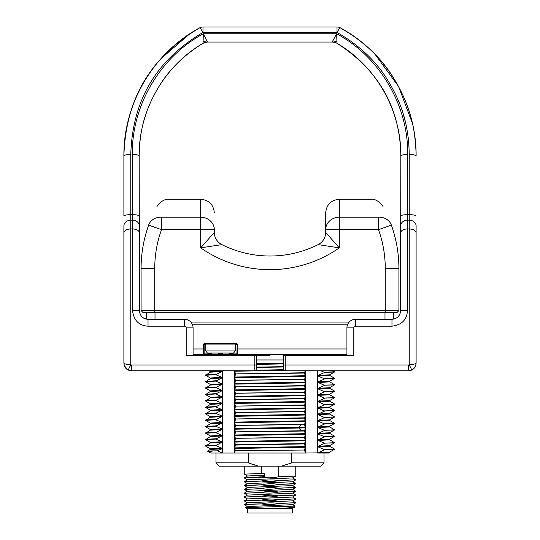 <?xml version="1.0" encoding="UTF-8"?>
<svg xmlns="http://www.w3.org/2000/svg" width="540" height="540" viewBox="0 0 540 540"><rect width="100%" height="100%" fill="white"/><g stroke="black" fill="none" stroke-linecap="round" stroke-linejoin="round"><path stroke-width="0.81" d="M148.642 225.092C159.752 199.739 159.752 199.739 148.642 225.092L161.487 229.696A115.263 115.263 0 0 0 154.737 268.569L154.737 312.775L143.275 312.775L141.089 310.588L141.089 268.569A128.911 128.911 0 0 1 148.642 225.092A13.642 12.339 19.7 0 1 161.487 217.228C171.376 193.057 171.376 193.057 161.487 217.228L200.691 217.228A13.642 12.467 180 0 1 214.333 229.696L214.333 232.423A13.642 13.642 0 0 0 221.859 244.62A107.406 107.406 0 0 0 318.141 244.62A13.642 13.642 0 0 0 325.667 232.423L325.667 229.696A13.642 12.467 0 0 1 339.309 217.228L378.513 217.228C368.624 193.057 368.624 193.057 378.513 217.228A13.642 12.339 160.3 0 1 391.358 225.092C380.248 199.739 380.248 199.739 391.358 225.092A128.911 128.911 0 0 1 398.912 268.569A128.911 128.911 0 0 0 391.358 225.092L378.513 229.696L378.513 217.228M154.737 312.775L396.725 312.775L398.912 310.588L398.912 268.569L385.263 268.569A115.263 115.263 0 0 0 378.513 229.696L325.667 229.696L325.667 212.902C326.477 204.613 331.027 200.063 339.309 199.253L339.309 247.853L325.667 232.423M141.089 310.588L398.912 310.588M221.859 244.62L200.691 247.853A121.048 121.048 0 0 0 339.309 247.853L318.141 244.62M161.487 217.228L161.487 229.696L200.691 229.696L200.691 247.853L214.333 232.423M214.333 212.902C213.523 204.613 208.973 200.063 200.691 199.253L200.691 229.696L214.333 229.696M321.955 245.201L321.442 245.12M393.565 312.775L393.674 319.127M349.211 322.049L190.789 322.049M346.923 354.8L193.077 354.8M218.018 354.544L203.371 354.416L203.29 348.962L203.83 348.962L203.83 344.432L204.376 343.339L236.621 343.339L237.708 344.432L237.627 354.416L222.98 354.544M347.76 324.189L192.24 324.189M193.077 348.962L203.29 348.962L203.29 344.432L204.376 343.339M225.41 343.994L215.588 343.994M236.621 343.339L236.621 343.886L237.708 344.432M237.418 354.47A0.547 0.547 -104 0 1 236.871 353.923L237.168 344.432L237.08 353.869L228.643 353.99M222.683 353.997L218.315 353.997M212.355 353.99L203.918 353.869L203.83 348.962M215.588 344.021L236.324 343.96A0.547 0.547 -104 0 1 236.871 344.507L235.238 344.534M205.76 344.534L203.29 344.432M216.243 343.919L215.791 344.054M218.984 344.054L219.355 343.913M220.502 344.054L205.76 344.054L205.76 350.933L235.238 350.933L235.238 344.054L220.502 344.054M233.577 353.052L207.421 353.052A54.574 54.574 0 0 0 210.128 353.646L210.128 353.606A54.533 54.533 0 0 0 218.315 354.557L218.315 353.606A53.581 53.581 0 0 0 222.683 353.606L222.683 354.557A54.533 54.533 0 0 0 230.87 353.606L230.87 353.646A54.574 54.574 0 0 0 233.577 353.052L235.238 350.933M283.642 363.251L256.358 363.251M329.717 452.723L305.242 453.033L305.242 370.791M329.643 452.675L329.218 453.033L317.588 453.033L317.588 370.791M305.026 370.791L304.654 373.073L305.188 376.394L304.654 379.512L305.188 382.833L304.654 385.952L305.188 389.273L304.654 392.391L305.188 395.712L304.654 398.831L305.188 402.151L304.654 405.27L305.188 408.591L304.654 411.71L305.188 415.031L304.654 418.149L305.188 421.47L304.654 424.589L305.188 427.91L304.654 431.028L305.188 434.349L304.654 437.474L305.188 440.788L304.654 443.914L305.188 447.228L304.654 450.023L303.716 450.043L304.654 450.043L305.242 453.033L234.758 453.033L234.758 370.791M303.716 450.043L235.238 450.623L234.758 453.033L210.782 453.033L207.482 451.13L210.344 449.462M235.238 450.623L234.812 447.869L235.346 445.075L304.654 443.914M305.188 447.228L234.812 448.524M304.654 372.742L235.346 373.91L234.812 370.791M235.346 373.91L304.654 373.073M304.654 379.181L235.346 380.349L234.812 377.683L235.346 374.233M235.346 380.349L304.654 379.512M304.654 385.621L235.346 386.788L234.812 384.122L235.346 380.673M235.346 386.788L304.654 385.952M304.654 392.067L235.346 393.228L234.812 390.562L235.346 387.113M235.346 393.228L304.654 392.391M304.654 398.507L235.346 399.668L234.812 397.001L235.346 393.559M235.346 399.668L304.654 398.831M304.654 404.946L235.346 406.107L234.812 403.441L235.346 399.998M235.346 406.107L304.654 405.27M304.654 411.386L235.346 412.546L234.812 409.88L235.346 406.438M235.346 412.546L304.654 411.71M304.654 417.825L235.346 418.986L234.812 416.327L235.346 412.877M235.346 418.986L304.654 418.149M304.654 424.264L235.346 425.425L234.812 422.766L235.346 419.317M235.346 425.425L304.654 424.589M304.654 430.704L235.346 431.872L234.812 429.206L235.346 425.756M235.346 431.872L304.654 431.028M304.654 437.144L235.346 438.311L234.812 435.645L235.346 432.196M235.346 438.311L304.654 437.474M304.654 443.583L235.346 444.751L234.812 442.085L235.346 438.635M256.358 363.623L269.365 363.514L256.358 363.737M269.365 363.514L283.642 363.514M256.358 367.43L283.642 366.998M283.925 369.698L255.697 370.19M283.642 366.667L256.358 367.106M283.642 363.92L256.358 364.392M284.486 370.346L234.812 371.243M305.188 375.739L234.812 377.028M305.188 376.394L234.812 377.683M305.188 382.178L234.812 383.468M305.188 382.833L234.812 384.122M305.188 388.618L234.812 389.907M305.188 389.273L234.812 390.562M305.188 395.057L234.812 396.346M305.188 395.712L234.812 397.001M305.188 401.497L234.812 402.786M305.188 402.151L234.812 403.441M305.188 407.936L234.812 409.226M305.188 408.591L234.812 409.88M305.188 414.376L234.812 415.672M305.188 415.031L234.812 416.327M305.188 420.815L234.812 422.111M305.188 421.47L234.812 422.766M305.188 427.255L234.812 428.551M305.188 427.91L234.812 429.206M305.188 433.694L234.812 434.99M305.188 434.349L234.812 435.645M305.188 440.134L234.812 441.43M305.188 440.788L234.812 442.085M305.188 446.573L234.812 447.869M221.528 370.791L221.805 371.561L215.716 374.679L221.805 377.345L221.805 378L215.716 381.119L221.805 383.785L221.805 384.44L215.716 387.558L221.805 390.224L221.805 390.879L215.716 394.004L221.805 396.664L221.805 397.319L215.716 400.444L221.805 403.103L221.805 403.758L215.716 406.883L221.805 409.543L221.805 410.198L215.716 413.323L221.805 415.989L221.805 416.644L215.716 419.762L221.805 422.429L221.805 423.083L215.716 426.202L221.805 428.868L221.805 429.523L215.716 432.641L221.805 435.308L221.805 435.962L215.716 439.081L221.805 441.747L221.805 442.402L215.716 445.52L221.805 448.187L221.805 448.841L217.445 450.826L222.413 453.033L222.413 370.791M221.805 370.906L210.323 371.554L210.323 372.209M221.805 371.561L210.35 372.175L205.598 375.266L215.716 374.679M215.716 374.355L205.625 374.909M210.35 378.02L205.598 375.266M221.805 377.345L210.323 377.993L210.323 378.648M221.805 378L210.35 378.614L205.598 381.706L215.716 381.119M215.716 380.795L205.625 381.348M210.35 384.46L205.598 381.706M221.805 383.785L210.323 384.433L210.323 385.088M221.805 384.44L210.35 385.054L205.598 388.145L215.716 387.558M215.716 387.234L205.625 387.788M210.35 390.899L205.598 388.145M221.805 390.224L210.323 390.872L210.323 391.527M221.805 390.879L210.35 391.5L205.598 394.585L215.716 394.004M215.716 393.674L205.625 394.227M210.35 397.346L205.598 394.585M221.805 396.664L210.323 397.312L210.323 397.967M221.805 397.319L210.35 397.94L205.598 401.024L215.716 400.444M215.716 400.113L205.625 400.667M210.35 403.785L205.598 401.024M221.805 403.103L210.323 403.751L210.323 404.406M221.805 403.758L210.35 404.379L205.598 407.464L215.716 406.883M215.716 406.553L205.625 407.106M210.35 410.225L205.598 407.464M221.805 409.543L210.323 410.191L210.323 410.846M221.805 410.198L210.35 410.819L205.598 413.903L215.716 413.323M215.716 412.992L205.625 413.546M210.35 416.664L205.598 413.903M221.805 415.989L210.323 416.63L210.323 417.285M221.805 416.644L210.35 417.258L205.598 420.343L215.716 419.762M215.716 419.432L205.625 419.985M221.805 422.429L210.323 423.07L210.323 423.725M221.805 423.083L210.35 423.698L205.598 426.782L215.716 426.202M215.716 425.871L205.625 426.431M210.35 429.543L205.598 426.782M221.805 428.868L210.323 429.509L210.323 430.164M221.805 429.523L210.35 430.137L205.598 433.222L215.716 432.641M215.716 432.311L205.625 432.871M210.35 435.983L205.598 433.222M221.805 435.308L210.323 435.956L210.323 436.61M221.805 435.962L210.35 436.577L205.598 439.661L215.716 439.081M215.716 438.757L205.625 439.31M210.35 442.422L205.598 439.661M221.805 441.747L210.323 442.395L210.323 443.05M221.805 442.402L210.35 443.016L205.598 446.101L215.716 445.52M215.716 445.196L205.625 445.75M210.35 448.862L205.598 446.101M221.805 448.187L210.323 448.835L210.33 449.489M221.805 448.841L210.35 449.456M217.445 450.826C206.321 450.995 204.538 451.157 212.085 451.319M291.782 453.033L291.782 462.861L281.455 466.135L258.545 466.135L248.218 462.861L215.966 462.861L215.966 453.033M324.034 453.033L324.034 462.861L291.782 462.861M251.89 464.231L255.008 465.217M248.218 453.033L248.218 462.861M324.034 462.861L320.753 466.135L281.455 466.135M258.545 466.135L219.247 466.135L215.966 462.861M244.262 481.66L261.725 480.931C267.239 479.75 272.754 479.621 278.276 480.533L295.758 479.776L278.276 480.64C272.761 481.822 267.246 481.957 261.725 481.039L244.242 481.795L247.475 479.804L292.518 477.947L295.738 476.091L278.276 476.82C272.761 478.001 267.246 478.136 261.725 477.218L244.242 477.974L264.431 476.624L264.431 473.762L261.725 473.398L261.725 466.135M261.725 473.398L244.242 474.154L247.475 476.037M244.526 489.422L261.725 488.572C267.239 487.39 272.754 487.262 278.276 488.174L295.758 487.418L278.276 488.282C272.754 489.463 267.239 489.598 261.725 488.68L244.242 489.436L247.475 487.445L292.525 485.588L295.738 483.732L278.276 484.461C272.761 485.642 267.246 485.777 261.725 484.859L244.526 485.71M292.525 481.714L295.758 483.597L278.276 484.353C272.754 483.442 267.239 483.57 261.725 484.751L244.262 485.48L247.482 483.624L292.525 481.768L295.738 479.912M244.262 477.839L247.475 475.983L264.431 475.207M244.242 485.507L247.475 487.499M244.242 481.795L247.482 483.678M244.242 477.974L247.475 479.858M278.276 466.135L278.276 476.82M295.758 479.776L292.518 477.893M295.758 487.418L292.525 485.534M244.242 497.077L261.725 496.213C267.246 495.032 272.761 494.903 278.276 495.815L295.758 495.058L278.276 495.923C272.754 497.104 267.239 497.239 261.725 496.321L244.269 497.111M244.242 493.256L261.725 492.392C267.239 491.211 272.754 491.083 278.276 491.994L295.758 491.238L278.276 492.102C272.761 493.283 267.246 493.418 261.725 492.5L244.242 493.256L247.475 495.139M244.242 489.436L247.482 491.319M244.262 500.762L261.725 500.033C267.239 498.852 272.754 498.724 278.276 499.635L295.758 498.879L278.276 499.743C272.754 500.924 267.239 501.059 261.725 500.141L244.242 500.897L247.475 498.906L292.518 497.05L295.738 495.194M244.262 496.942L247.475 495.086L292.525 493.229L295.738 491.373M244.262 493.121L247.482 491.265L292.525 489.409L295.738 487.553M295.758 495.058L292.525 493.175M295.758 498.879L292.518 496.996M295.758 491.238L292.525 489.355M292.525 508.457L291.107 508.7L294.28 507.485L275.441 508.7L246.422 508.7L245.768 507.533L295.07 506.122L294.28 507.485M245.768 507.533L247.475 506.547L292.531 504.684M247.469 502.733L292.538 500.864M291.107 508.7L275.441 508.7L291.107 508.7M247.556 504.92C240.786 504.563 245.511 504.212 261.725 503.854C267.239 502.673 272.754 502.544 278.276 503.456L295.758 502.7L278.276 503.564C272.761 504.745 267.246 504.88 261.725 503.962C247.334 504.279 241.974 504.603 245.66 504.92M247.482 506.601L244.282 504.752M247.482 502.726L244.242 504.718M292.525 504.637L295.07 506.122M273.834 506.763L266.693 506.898M292.241 508.7L292.241 513L247.759 513L247.759 508.7M332.816 370.791L334.402 371.716L324.284 372.296L320.875 370.791M324.284 372.296L334.375 372.074L334.402 371.716M329.65 375.394L334.402 378.155L331.817 378.445L324.284 378.736L318.195 376.076L318.195 375.421L324.284 372.627M324.284 378.736L334.375 378.513L334.402 378.155M329.65 381.834L334.402 384.595L331.817 384.885L324.284 385.175L318.195 382.516L318.195 381.861L324.284 379.067M324.284 385.175L334.375 384.952L334.402 384.595M329.65 388.28L334.402 391.034L331.817 391.325L324.284 391.621L318.195 388.955L318.195 388.3L324.284 385.506M324.284 391.621L334.375 391.392L334.402 391.034M329.65 394.72L334.402 397.474L331.817 397.764L324.284 398.061L318.195 395.395L318.195 394.74L324.284 391.945M324.284 398.061L334.375 397.832L334.402 397.474M329.65 401.159L334.402 403.913L331.817 404.21L324.284 404.501L318.195 401.834L318.195 401.18L324.284 398.385M324.284 404.501L334.375 404.271L334.402 403.913M329.65 407.599L334.402 410.353L331.817 410.65L324.284 410.94L318.195 408.274L318.195 407.619L324.284 404.825M324.284 410.94L334.375 410.711L334.402 410.353M329.65 414.038L334.402 416.799L331.817 417.089L324.284 417.38L318.195 414.713L318.195 414.058L324.284 411.264M324.284 417.38L334.375 417.15L334.402 416.799M334.368 423.205L324.284 423.819L318.195 421.153L318.195 420.498L324.284 417.704M324.284 423.819L334.375 423.589L334.402 423.238M329.65 426.917L334.402 429.678L331.817 429.968L324.284 430.259L318.195 427.592L318.195 426.938L324.284 424.143M324.284 430.259L334.375 430.029L334.402 429.678M329.65 433.357L334.402 436.118L331.817 436.408L324.284 436.698L318.195 434.032L318.195 433.377L324.284 430.589M324.284 436.698L334.375 436.469L334.402 436.118M329.65 439.796L334.402 442.557L331.817 442.847L324.284 443.138L318.195 440.471L318.195 439.817L324.284 437.029M324.284 443.138L334.375 442.915L334.402 442.557M329.65 446.236L334.402 448.996L331.817 449.287L324.284 449.577L318.195 446.911L318.195 446.256L324.284 443.468M324.284 449.577L334.375 449.354L334.402 448.996M318.195 452.77L324.284 449.908M334.375 372.074L329.65 374.8L318.195 375.421M329.677 374.774L329.677 375.428L318.195 376.076M334.375 378.513L329.65 381.24L318.195 381.861M329.677 381.213L329.677 381.868L318.195 382.516M334.375 384.952L329.65 387.68L318.195 388.3M329.677 387.652L329.677 388.307L318.195 388.955M334.375 391.392L329.65 394.126L318.195 394.74M329.677 394.092L329.677 394.747L318.195 395.395M334.375 397.832L329.65 400.565L318.195 401.18M329.677 400.532L329.677 401.186L318.195 401.834M334.375 404.271L329.65 407.005L318.195 407.619M329.677 406.971L329.677 407.626L318.195 408.274M334.375 410.711L329.65 413.444L318.195 414.058M329.677 413.411L329.677 414.065L318.195 414.713M334.375 417.15L329.65 419.884L318.195 420.498M329.677 419.85L329.677 420.505L318.195 421.153M334.375 423.589L329.65 426.323L318.195 426.938M329.677 426.289L329.677 426.944L318.195 427.592M334.375 430.029L329.65 432.763L318.195 433.377M329.677 432.729L329.677 433.39L318.195 434.032M334.375 436.469L329.65 439.202L318.195 439.817M329.677 439.175L329.677 439.83L318.195 440.471M334.375 442.908L329.65 445.642L318.195 446.256M329.677 445.615L329.677 446.269L318.195 446.911M334.375 449.354L329.65 452.081L318.195 452.695M329.677 452.054L329.562 452.77M146.435 312.775L146.327 319.127M285.795 355.32L283.642 355.32L283.642 368.638A2.147 2.147 0 0 0 285.795 370.791L408.375 370.791A7.736 7.736 0 0 0 411.811 369.981C414.369 368.793 415.8 366.485 416.111 363.049L416.111 225.997A6.878 5.832 180 0 0 409.232 220.165L409.232 228.974C413.181 229.075 415.469 230.344 416.111 232.787L416.111 363.049C415.611 363.913 413.323 364.493 409.232 364.784L409.232 228.974L407.423 228.974L407.444 310.703C406.877 319.822 401.72 324.979 391.973 326.174L355.516 326.174A1.721 1.721 0 0 0 353.801 327.895L353.801 355.32L285.795 355.32L285.795 364.986L408.375 364.986A1.931 1.931 0 0 0 409.232 364.784L411.811 369.981M203.391 355.32L193.077 355.32L193.077 327.895A8.593 8.593 0 0 0 184.484 319.295L148.028 319.295C142.985 319.005 140.123 316.136 139.435 310.703L139.435 232.787C138.8 230.324 136.512 229.054 132.577 228.974L130.768 228.974L130.768 364.784C126.86 364.541 124.571 363.96 123.889 363.049L123.889 232.787C124.531 230.344 126.819 229.075 130.768 228.974L130.768 220.165A6.878 5.832 0 0 0 123.889 225.997L123.889 363.049C124.315 366.68 125.746 368.995 128.189 369.981A7.736 7.736 0 0 0 131.625 370.791L254.205 370.791A2.147 2.147 0 0 0 256.358 368.638L256.358 355.32L270 355.32M131.625 364.986L131.625 370.791A7.736 7.736 0 0 1 128.189 369.981L130.768 364.784A1.931 1.931 0 0 0 131.625 364.986L254.205 364.986L254.205 355.32L186.199 355.32L186.199 327.895A1.721 1.721 0 0 0 184.484 326.174L148.028 326.174C138.956 325.647 133.799 320.49 132.556 310.703L132.577 228.974L132.462 220.165L130.768 220.165L130.768 154.494C132.428 101.304 155.277 60.669 202.986 32.447L337.014 32.447C358.574 44.773 375.165 60.197 386.802 78.712C400.41 100.805 408.659 122.114 409.232 154.494L409.232 154.413M336.609 355.32L346.923 355.32L346.923 327.895A8.593 8.593 0 0 1 355.516 319.295L392.047 319.295M254.205 355.32L256.358 355.32M415.888 364.892L415.503 366.059M414.788 367.382L413.93 368.435M412.823 369.38L412.034 369.866M199.618 27.878L199.672 27.851C153.137 52.9 123.404 104.038 123.889 155.918L123.889 216.095L123.889 155.918C125.624 100.109 149.627 57.449 199.672 27.851A6.878 6.878 0 0 1 202.986 27A6.878 6.878 0 0 0 199.672 27.851A6.878 0.702 61.2 0 1 202.986 32.447L202.986 27L337.014 27A6.878 6.878 0 0 1 340.328 27.851C362.934 40.777 380.349 56.956 392.567 76.39C406.85 99.576 415.51 121.939 416.111 155.918A6.878 1.431 180 0 0 409.232 154.494L409.232 220.165L407.538 220.165L407.423 228.974C403.481 229.054 401.193 230.33 400.565 232.787L400.66 225.902A6.878 5.832 0.8 0 1 407.538 220.165L407.707 154.494A6.878 1.431 0.1 0 0 400.829 155.905C401.294 110.957 376.562 66.46 336.947 43.261L335.752 42.667A8.593 8.579 111.8 0 1 336.947 43.254C378.776 70.139 400.073 107.696 400.835 155.918A6.878 1.431 0.1 0 1 400.829 155.905L400.721 216.081L400.835 155.918M205.558 42.262A8.593 8.593 -15.4 0 1 207.434 42.053L207.448 42.053A8.593 8.579 68.2 0 0 203.054 43.254L203.317 33.75L336.683 33.75L332.762 40.952A8.593 7.182 -169.6 0 1 336.926 42.086L336.683 33.75C379.384 56.747 408.287 104.78 407.707 154.494M336.926 42.086L336.947 43.254M332.762 40.952L332.552 42.053A8.593 8.579 111.8 0 1 335.745 42.667L332.566 42.053A8.593 8.593 15.4 0 1 334.442 42.262M332.552 42.053L207.454 42.053L203.317 33.75C160.609 56.747 131.706 104.787 132.293 154.494L132.462 220.165A6.878 5.832 179.2 0 1 139.34 225.902L139.435 232.787M409.016 146.745L408.206 137.592M405.729 123.437L403.096 113.603M350.136 33.743L340.328 27.851A6.878 0.702 -61.2 0 0 337.014 32.447L337.014 27A6.878 6.878 0 0 1 340.328 27.851L340.328 27.851C386.863 52.9 416.596 104.038 416.111 155.918M415.665 144.565L414.45 133.967M412.445 123.404L398.567 86.508L375.32 54.655M367.477 47.081L359.336 40.304M400.565 232.787L400.565 310.703C400.255 315.772 397.386 318.634 391.973 319.295L355.516 319.295L355.516 326.174M184.484 326.174L184.484 319.295L148.028 319.295C142.81 318.789 139.948 315.92 139.435 310.703L139.435 232.754M139.165 155.918L139.28 216.068L139.172 155.905C138.706 110.957 163.438 66.46 203.054 43.261C183.965 55.026 169.25 69.464 158.909 86.555C146.873 106.927 139.617 126.441 139.165 155.918A6.878 1.431 179.9 0 0 139.172 155.905A6.878 1.431 179.9 0 0 132.293 154.494M127.98 369.88L124.436 365.904M254.205 370.791L254.205 364.986L256.358 364.986L256.358 368.638M189.871 33.743L161.008 58.61M151.902 69.896L151.376 70.619M141.379 86.603L136.593 96.336M133.65 103.41L130.592 112.165M127.555 123.39L126.448 128.702M125.854 132.064L124.423 143.458M385.263 312.775L385.263 268.569M154.737 268.569L141.089 268.569M384.993 312.775L384.993 319.295M155.007 312.775L155.007 319.295M222.683 354.544L218.315 354.544M346.923 354.416L237.627 354.416A0.547 0.547 -104 0 1 237.08 353.869M203.918 353.869A0.547 0.547 -76 0 1 203.371 354.416L193.077 354.416M203.58 354.47A0.547 0.547 -76 0 0 204.127 353.923L204.127 344.507A0.547 0.547 -76 0 1 204.674 343.96M346.923 348.962L237.168 348.962M236.324 343.96L225.41 344.021M256.358 359.964L283.642 359.964M301.205 424.656L298.917 427.383L298.917 428.038L301.205 430.765M244.924 489.186L247.705 487.566M408.375 364.986L408.375 370.791M400.565 232.659L400.66 225.997A6.878 5.832 0.8 0 1 400.66 225.902L400.721 216.081A6.878 1.431 0.1 0 1 407.599 214.663L409.232 214.663A6.878 1.431 180 0 1 416.111 216.095M400.66 225.997L400.721 216.095A6.878 1.431 0.1 0 1 400.721 216.081M407.444 310.703L400.565 310.703C400.052 315.92 397.19 318.789 391.973 319.295L391.973 326.174M353.801 327.895L346.923 327.895M148.028 326.174L148.028 319.295M132.556 310.703L139.435 310.703M123.889 216.095A6.878 1.431 0 0 1 130.768 214.663L132.401 214.663A6.878 1.431 179.9 0 1 139.28 216.081L139.28 216.081A6.878 1.431 179.9 0 1 139.28 216.095L139.435 232.659M139.34 225.997A6.878 5.832 179.2 0 0 139.34 225.902L139.28 216.081M285.795 370.791L285.795 364.986L283.642 364.986M186.199 327.895L193.077 327.895M199.672 27.851C153.137 52.9 123.404 104.038 123.889 155.918A6.878 1.431 0 0 1 130.768 154.494M207.238 40.952A8.593 7.182 -10.4 0 0 203.074 42.086M200.691 199.253L169.067 199.253C163.661 198.302 157.059 205.139 156.965 206.597L157.154 206.246L156.965 206.597M383.036 206.597L382.846 206.246L383.036 206.597C382.941 205.139 376.339 198.302 370.933 199.253L339.309 199.253M216.068 343.919L215.716 344.054M207.421 353.052L205.76 350.933M331.817 355.32L333.099 354.74M208.98 370.791L210.323 371.567M205.625 420.37L210.35 423.104M208.184 355.32L206.901 354.74M244.242 466.135L244.242 474.154M295.758 466.135L295.758 476.064M247.482 498.96L244.262 497.104M295.738 499.014L292.518 500.87M292.525 504.691L295.738 502.835M247.475 502.781L244.262 500.924M292.518 500.816L295.738 502.673M334.375 423.212L329.65 420.478M332.566 42.053L207.434 42.053L203.054 43.261M400.565 232.754L400.565 310.703"/></g></svg>
